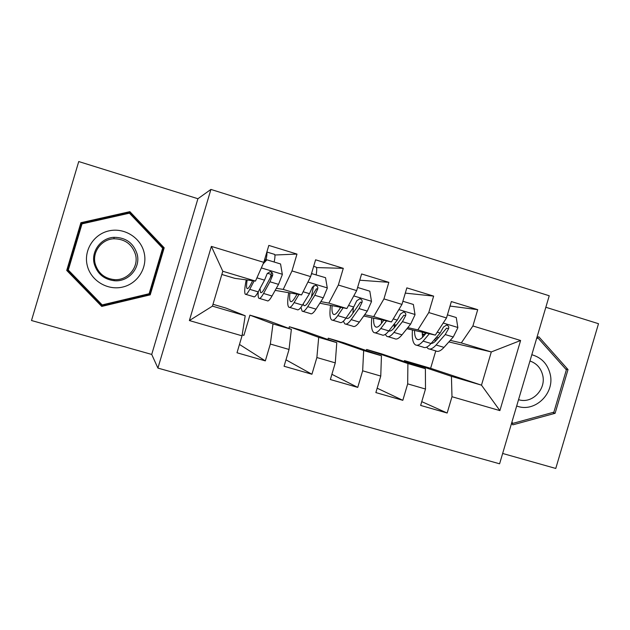 <?xml version="1.0" encoding="UTF-8"?>
<svg xmlns="http://www.w3.org/2000/svg" width="630" height="630" viewBox="0 0 630 630"><rect width="100%" height="100%" fill="white"/><g stroke="black" fill="none" stroke-linecap="round" stroke-linejoin="round"><path stroke-width="0.94" d="M502.653 453.466L555.77 468.452L598.5 323.702L545.832 307.267M157.917 368.093L499.598 463.798L549.234 295.769L210.916 189.425L157.917 368.093L151.72 354.438L197.914 198.726L78.734 161.548L31.5 320.512L151.72 354.438M189.378 320.552L211.373 246.401L263.805 262.348L255.489 281.082L222.792 271.254L212.444 306.133L189.378 320.552L242.022 335.822L237.006 352.768L265.332 360.888L270.333 344.035L289.044 349.461L284.067 366.258L311.929 374.252L316.874 357.533L335.278 362.872L330.348 379.536L357.745 387.387L362.659 370.81L380.756 376.063L375.866 392.584L402.822 400.318L407.681 383.867L425.494 389.033L420.643 405.429L447.158 413.028L421.761 401.649M274.877 255L296.982 254.079L268.821 245.416L263.805 262.348M296.982 254.079L291.989 270.932L310.621 276.601L301.557 294.927L275.16 290.375M316.457 267.585L343.295 268.325L315.599 259.804L310.621 276.601M343.295 268.325L338.349 285.036L356.675 290.611L346.87 308.543L319.82 303.211M359.754 280.2L388.844 282.334L361.604 273.955L356.675 290.611M388.844 282.334L383.938 298.904L401.964 304.392L391.45 321.938L363.731 316.024M405.295 293.115L433.645 296.116L406.846 287.871L401.964 304.392M433.645 296.116L428.778 312.551L446.512 317.945L435.314 335.121L406.925 328.726M450.025 306.07L477.713 309.669L451.356 301.565L446.512 317.945M477.713 309.669L472.894 325.978L520.601 340.491L499.889 410.61L451.986 396.719L447.158 413.028M381.819 353.942L425.392 368.684L407.894 363.541L366.621 349.469L381.819 353.942M425.494 389.033L425.392 368.684M407.681 383.867L407.894 363.541M448.867 341.925L491.305 351.942L461.302 342.925L450.253 340.373M438.551 337.68L436.503 337.207M424.856 334.522L422.242 333.916M437.33 339.082L435.385 338.499M424.368 335.199L422.281 334.569M472.894 325.978L461.302 342.925M520.601 340.491L491.305 351.942L481.485 385.166L499.889 410.61M343.673 342.72L381.441 355.777L363.66 350.548L328.261 338.192L343.673 342.72M380.756 376.063L381.441 355.777M362.659 370.81L363.66 350.548M382.111 322.529L381.418 322.316M395.522 326.167L394.144 325.852M435.314 335.121L417.855 329.868L407.791 327.647M396.341 325.119L394.136 324.631M382.465 322.056L381.41 321.828M428.778 312.551L417.855 329.868M304.991 331.341L336.774 342.649L318.701 337.341L289.367 326.75L304.991 331.341M335.278 362.872L336.774 342.649M316.874 357.533L318.701 337.341M391.45 321.938L373.708 316.606L364.668 314.724M353.461 312.401L352.91 312.291M383.938 298.904L373.708 316.606M265.766 319.804L291.367 329.317L272.995 323.914L249.913 315.142L265.766 319.804M289.044 349.461L291.367 329.317M270.333 344.035L272.995 323.914M346.87 308.543L328.836 303.117L320.843 301.613M338.349 285.036L328.836 303.117M212.995 304.282L225.981 308.101L245.212 315.756L212.444 306.133M242.022 335.822L245.212 315.756M301.557 294.927L283.224 289.414L276.31 288.32M291.989 270.932L283.224 289.414M197.914 198.726L210.916 189.425M430.629 368.298L481.485 385.166L451.426 376.33L404.452 360.596L430.629 368.298L435.771 350.894M255.489 281.082L234.801 278.35L221.839 274.467M242.18 334.861L243.92 335.365L249.913 315.142M288.879 328.387L289.367 326.75M327.876 339.491L328.261 338.192M366.306 350.54L366.621 349.469M404.184 361.51L404.452 360.596M211.373 246.401L222.792 271.254M451.986 396.719L451.426 376.33M164.186 247.81L129.874 211.664L80.9 222.705L66.725 270.427L101.745 306.424L150.224 294.848L164.186 247.81L163.272 248.047L129.536 212.507L81.388 223.366L67.449 270.278L101.879 305.676L149.546 294.305L163.272 248.047M511.528 423.399L512.844 424.848L555.109 413.296L568.016 369.574L538.847 336.814L536.965 337.31M265.332 360.888L239.471 344.437M311.929 374.252L285.973 359.825M357.745 387.387L331.892 374.307M402.822 400.318L377.165 388.198M129.536 212.507L129.874 211.664M149.546 294.305L150.224 294.848M101.879 305.676L101.745 306.424M67.449 270.278L66.725 270.427M81.388 223.366L80.9 222.705M565.638 369.015L568.016 369.574M552.738 412.485L555.109 413.296M252.661 280.704L250.764 284.374C248.96 287.8 247.716 289.162 247.023 288.477C246.346 287.603 246.393 284.776 247.165 279.98M254.142 280.901L249.74 289.343C247.598 293.407 246.109 295.029 245.283 294.202C244.298 292.785 244.605 288.005 246.204 279.854M263.868 262.135L266.017 259.82L266.915 259.812L280.555 263.97L282.358 274.53L278.531 284.358L272.01 295.998C269.734 300.006 268.104 301.573 267.12 300.699L259.568 298.455M274.168 262.017C275.042 257.639 275.192 255.103 274.617 254.394L274.357 254.292M270.254 277.98L271.475 272.987M266.915 259.812L263.127 263.875M258.268 291.792C257.961 295.328 258.15 297.478 258.843 298.234C259.765 299.092 261.34 297.502 263.568 293.478L269.947 281.775L272.632 275.365C273.026 273.294 272.168 272.065 270.065 271.664L267.175 273.711L264.513 280.137L258.221 291.879C256.024 295.919 254.489 297.517 253.599 296.675L245.944 294.399M264.82 261.111L265.104 257.954M266.805 252.205C267.151 253.268 266.907 255.804 266.065 259.82M272.632 275.365L271.609 275.279L264.545 288.509C262.678 291.895 261.356 293.241 260.584 292.525L260.017 288.54M297.061 294.147L294.982 297.628C292.966 300.951 291.477 302.235 290.524 301.471C289.579 300.534 289.391 297.683 289.95 292.926M298.974 294.478L294.108 302.597C291.698 306.542 289.926 308.062 288.784 307.149C287.39 305.629 287.359 300.817 288.697 292.706M311.527 273.562L325.537 277.688L327.301 288.154L323.269 297.832L316.024 309.141C313.488 313.039 311.574 314.504 310.283 313.543L303.069 311.401M316.15 274.822C316.914 270.443 316.914 267.876 316.142 267.112L315.811 266.994M311.354 297.179L313.622 285.76M312.118 273.593L311.228 274.554M300.935 307.33L302.132 311.118C303.369 312.063 305.227 310.574 307.716 306.66L314.827 295.289L317.693 288.989C318.111 286.981 317.3 285.76 315.268 285.335L312.322 287.367L309.48 293.675L302.455 305.093C299.998 309.015 298.171 310.519 296.974 309.582L289.658 307.409M317.693 288.989L316.402 288.823L308.55 301.691C306.464 304.991 304.912 306.243 303.873 305.463L303.125 303.999M340.767 307.338L338.507 310.669C336.286 313.905 334.569 315.102 333.357 314.268C332.16 313.26 331.734 310.377 332.097 305.629M343.114 307.802L337.774 315.638C335.113 319.481 333.057 320.898 331.624 319.898C329.829 318.268 329.474 313.417 330.553 305.329M357.604 287.461L369.81 291.178L371.519 301.557L367.29 311.086L359.352 322.087C356.564 325.868 354.375 327.238 352.792 326.198L345.901 324.143M352.879 313.236L353.383 307.487M343.358 321.237L344.767 323.804C346.295 324.836 348.429 323.442 351.17 319.638L358.982 308.59L362.029 302.4C362.463 300.439 361.699 299.242 359.73 298.793L356.745 300.801L353.721 306.999L345.996 318.095C343.287 321.914 341.184 323.316 339.688 322.292L332.695 320.213M340.098 307.204L340.003 308.464M362.029 302.4L360.478 302.148L351.863 314.677C349.579 317.874 347.791 319.048 346.508 318.197L346.154 317.866M144.089 252.48C140.553 237.494 124.094 227.32 108.864 230.887C93.579 234.234 83.404 250.59 87.287 265.655C90.941 280.775 107.612 290.753 122.716 287.052C137.883 283.571 147.845 267.411 144.089 252.48M137.135 254.095C133.552 243.07 125.89 237.478 114.156 237.313C100.989 237.754 90.791 251.441 94.295 264.033C97.351 273.837 104.005 279.397 114.266 280.728C128.559 282.209 140.939 267.742 137.135 254.095M135.497 254.559C132.127 244.188 124.921 238.935 113.888 238.778C101.517 239.195 91.925 252.063 95.217 263.907C98.091 273.121 104.344 278.35 113.991 279.594C127.425 280.996 139.08 267.388 135.497 254.559M102.186 304.912L68.3 270.057L82.018 223.87L129.426 213.176L162.642 248.173L149.129 293.722L102.186 304.912M516.679 405.98C534.555 413.146 555.101 393.522 550.187 374.157C547.627 363.99 541.501 357.517 531.815 354.729M518.522 399.727L519.994 400.074C533.043 403.145 546.115 388.883 542.737 375.362C540.949 368.148 536.697 363.368 529.964 361.014M511.694 422.856L512.946 423.352L511.891 422.195M536.602 338.523L538.122 338.129L566.37 369.841L553.872 412.177L512.946 423.352M536.791 337.893L538.122 338.129M383.796 320.3L381.363 323.513C378.929 326.655 376.992 327.773 375.543 326.868C374.086 325.789 373.448 322.883 373.614 318.134M386.56 320.891L380.764 328.482C377.85 332.207 375.535 333.53 373.803 332.451C371.629 330.726 370.968 325.82 371.802 317.748M402.885 301.266L413.374 304.463L415.036 314.748L410.626 324.135L402.003 334.829C398.979 338.499 396.53 339.775 394.648 338.656L388.072 336.696M394.254 327.773L394.144 324.119M385.292 334.412L386.749 336.302C388.568 337.412 390.97 336.113 393.955 332.419L402.444 321.678L405.673 315.599C406.122 313.685 405.389 312.496 403.476 312.039L400.467 314.023L397.262 320.119L388.852 330.9C385.899 334.609 383.528 335.908 381.741 334.814L375.07 332.829M381.457 319.804L381.457 323.387M405.673 315.599L403.854 315.268L394.514 327.45C392.222 330.317 390.332 331.474 388.836 330.915M426.171 333.057L423.557 336.152C420.927 339.208 418.769 340.247 417.084 339.279C415.383 338.137 414.532 335.191 414.516 330.435M429.329 333.766L423.084 341.121C419.942 344.744 417.359 345.972 415.343 344.815C412.808 342.988 411.839 338.042 412.43 329.97M447.426 314.85L456.254 317.536L457.868 327.734L453.277 336.979L444 347.374C440.74 350.941 438.031 352.123 435.881 350.926L429.605 349.059M435.267 341.334L434.889 339.074M426.652 347.138L428.093 348.603C430.195 349.792 432.857 348.595 436.07 345.004L445.229 334.561L448.615 328.584C449.088 326.718 448.387 325.545 446.528 325.072L443.504 327.041L440.126 333.026L431.054 343.5C427.865 347.106 425.234 348.319 423.163 347.138L416.8 345.248M422.218 332.168L422.604 337.215M424.982 332.79L424.848 334.625M448.615 328.584L446.56 328.183L436.503 340.035C434.456 342.358 432.652 343.5 431.093 343.46M282.319 274.27L261.332 267.907M258.221 291.879L249.74 289.343M265.049 259.591L264.655 259.473M267.372 273.255L271.12 274.389M272.01 295.998L263.568 293.478M264.513 280.137L256.922 277.854M278.531 284.358L269.947 281.775M327.253 287.894L307.936 282.035M302.455 305.093L294.108 302.597M312.527 286.91L313.291 287.146M316.024 309.141L307.716 306.66M309.48 293.675L303.117 291.761M323.269 297.832L314.827 295.289M371.48 301.298L353.769 295.927M345.996 318.095L337.774 315.638M359.352 322.087L351.17 319.638M353.721 306.999L348.563 305.448M367.29 311.086L358.982 308.59M414.997 314.488L398.845 309.598M388.852 330.9L380.764 328.482M402.003 334.829L393.955 332.419M397.262 320.119L393.262 318.914M410.626 324.135L402.444 321.678M457.829 327.474L443.189 323.04M431.054 343.5L423.084 341.121M444 347.374L436.07 345.004M440.126 333.026L437.252 332.152M453.277 336.979L445.229 334.561M247.023 288.477L247.574 288.642M274.617 254.394L266.86 252.024M260.584 292.525L261.182 292.706M290.524 301.471L291.249 301.683M316.142 267.112L313.661 266.356M303.873 305.463L304.644 305.692M333.357 314.268L334.246 314.535M346.508 318.197L347.445 318.473M113.888 238.778L114.156 237.313M113.991 279.594L114.266 280.728M518.561 399.593L519.994 400.074M375.543 326.868L376.59 327.183M388.891 330.852L389.584 331.065M417.084 339.279L418.288 339.633"/></g></svg>

